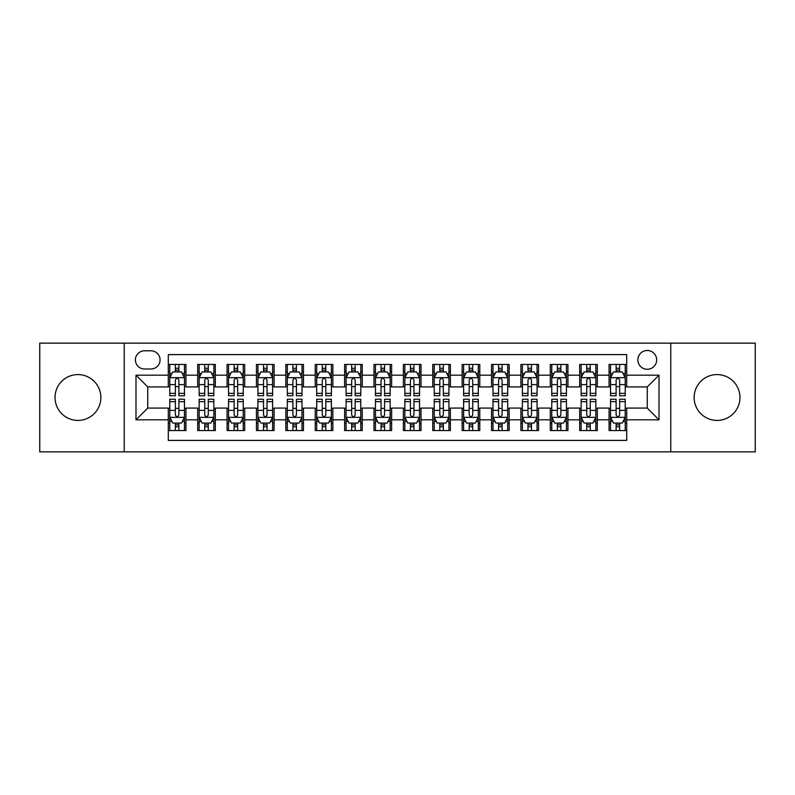 <?xml version="1.0" encoding="UTF-8"?>
<svg xmlns="http://www.w3.org/2000/svg" width="795" height="795" viewBox="0 0 795 795"><rect width="100%" height="100%" fill="white"/><g stroke="black" fill="none" stroke-linecap="round" stroke-linejoin="round"><path stroke-width="1.19" d="M717.05 374.584A22.916 22.916 0 0 0 694.134 397.5A22.916 22.916 0 0 0 717.05 420.416A22.916 22.916 0 0 0 739.966 397.5A22.916 22.916 0 0 0 717.05 374.584M77.95 374.584A22.916 22.916 0 0 0 55.034 397.5A22.916 22.916 0 0 0 77.95 420.416A22.916 22.916 0 0 0 100.866 397.5A22.916 22.916 0 0 0 77.95 374.584M647.259 350.486A9.401 9.401 0 0 0 637.858 359.887A9.401 9.401 0 0 0 647.259 369.287A9.401 9.401 0 0 0 656.67 359.887A9.401 9.401 0 0 0 647.259 350.486M670.771 451.858L755.25 451.858L755.25 343.142L670.771 343.142L670.771 451.858L124.229 451.858L124.229 343.142L39.75 343.142L39.75 451.858L124.229 451.858M626.698 364.448L609.069 364.448L609.069 375.17L597.313 375.17L597.313 386.927L609.069 386.927L609.069 375.17M597.313 375.17L597.313 364.448L579.684 364.448L579.684 375.17L567.928 375.17L567.928 386.927L579.684 386.927L579.684 375.17M567.928 375.17L567.928 364.448L550.299 364.448L550.299 375.17L538.543 375.17L538.543 386.927L550.299 386.927L550.299 375.17M538.543 375.17L538.543 364.448L520.914 364.448L520.914 375.17L509.158 375.17L509.158 386.927L520.914 386.927L520.914 375.17M509.158 375.17L509.158 364.448L491.529 364.448L491.529 375.17L479.773 375.17L479.773 386.927L491.529 386.927L491.529 375.17M479.773 375.17L479.773 364.448L462.143 364.448L462.143 375.17L450.387 375.17L450.387 386.927L462.143 386.927L462.143 375.17M450.387 375.17L450.387 364.448L432.758 364.448L432.758 375.17L421.012 375.17L421.012 386.927L432.758 386.927L432.758 375.17M421.012 375.17L421.012 364.448L403.373 364.448L403.373 375.17L391.627 375.17L391.627 386.927L403.373 386.927L403.373 375.17M391.627 375.17L391.627 364.448L373.988 364.448L373.988 375.17L362.242 375.17L362.242 386.927L373.988 386.927L373.988 375.17M362.242 375.17L362.242 364.448L344.613 364.448L344.613 375.17L332.857 375.17L332.857 386.927L344.613 386.927L344.613 375.17M332.857 375.17L332.857 364.448L315.227 364.448L315.227 375.17L303.471 375.17L303.471 386.927L315.227 386.927L315.227 375.17M303.471 375.17L303.471 364.448L285.842 364.448L285.842 375.17L274.086 375.17L274.086 386.927L285.842 386.927L285.842 375.17M274.086 375.17L274.086 364.448L256.457 364.448L256.457 375.17L244.701 375.17L244.701 386.927L256.457 386.927L256.457 375.17M244.701 375.17L244.701 364.448L227.072 364.448L227.072 375.17L215.316 375.17L215.316 386.927L227.072 386.927L227.072 375.17M215.316 375.17L215.316 364.448L197.687 364.448L197.687 386.927L185.931 386.927L185.931 364.448L168.302 364.448M168.302 430.552L185.931 430.552L185.931 408.073L197.687 408.073L197.687 430.552L215.316 430.552L215.316 408.073L227.072 408.073L227.072 419.83L215.316 419.83M227.072 419.83L227.072 430.552L244.701 430.552L244.701 408.073L256.457 408.073L256.457 419.83L244.701 419.83M256.457 419.83L256.457 430.552L274.086 430.552L274.086 408.073L285.842 408.073L285.842 419.83L274.086 419.83M285.842 419.83L285.842 430.552L303.471 430.552L303.471 408.073L315.227 408.073L315.227 419.83L303.471 419.83M315.227 419.83L315.227 430.552L332.857 430.552L332.857 408.073L344.613 408.073L344.613 419.83L332.857 419.83M344.613 419.83L344.613 430.552L362.242 430.552L362.242 408.073L373.988 408.073L373.988 419.83L362.242 419.83M373.988 419.83L373.988 430.552L391.627 430.552L391.627 408.073L403.373 408.073L403.373 419.83L391.627 419.83M403.373 419.83L403.373 430.552L421.012 430.552L421.012 408.073L432.758 408.073L432.758 419.83L421.012 419.83M432.758 419.83L432.758 430.552L450.387 430.552L450.387 408.073L462.143 408.073L462.143 419.83L450.387 419.83M462.143 419.83L462.143 430.552L479.773 430.552L479.773 408.073L491.529 408.073L491.529 419.83L479.773 419.83M491.529 419.83L491.529 430.552L509.158 430.552L509.158 408.073L520.914 408.073L520.914 419.83L509.158 419.83M520.914 419.83L520.914 430.552L538.543 430.552L538.543 408.073L550.299 408.073L550.299 419.83L538.543 419.83M550.299 419.83L550.299 430.552L567.928 430.552L567.928 408.073L579.684 408.073L579.684 419.83L567.928 419.83M579.684 419.83L579.684 430.552L597.313 430.552L597.313 408.073L609.069 408.073L609.069 419.83L597.313 419.83M144.501 368.999L150.97 368.999A9.113 9.113 0 0 0 160.073 359.887A9.113 9.113 0 0 0 150.97 350.784L144.501 350.784A9.113 9.113 0 0 0 135.398 359.887A9.113 9.113 0 0 0 144.501 368.999M670.771 343.142L124.229 343.142M626.698 375.17L626.698 354.6L168.302 354.6L168.302 386.927L147.741 386.927L147.741 408.073L168.302 408.073L168.302 440.4L626.698 440.4L626.698 408.073L647.259 408.073L647.259 386.927L626.698 386.927L626.698 375.17L659.015 375.17L659.015 419.83L626.698 419.83M168.302 419.83L135.985 419.83L135.985 375.17L168.302 375.17M609.069 419.83L609.069 430.552L626.698 430.552M168.302 371.792L169.772 371.792M175.357 371.792L178.885 371.792M184.47 371.792L185.931 371.792M168.302 386.628L169.772 386.628M175.357 386.628L178.885 386.628M184.47 386.628L185.931 386.628M168.302 408.372L169.772 408.372M175.357 408.372L178.885 408.372M184.47 408.372L185.931 408.372M168.302 423.208L169.772 423.208M175.357 423.208L178.885 423.208M184.47 423.208L185.931 423.208M197.687 386.628L199.157 386.628M204.742 386.628L208.27 386.628M213.855 386.628L215.316 386.628M197.687 371.792L199.157 371.792M204.742 371.792L208.27 371.792M213.855 371.792L215.316 371.792M197.687 408.372L199.157 408.372M204.742 408.372L208.27 408.372M213.855 408.372L215.316 408.372M197.687 423.208L199.157 423.208M204.742 423.208L208.27 423.208M213.855 423.208L215.316 423.208M227.072 408.372L228.543 408.372M234.127 408.372L237.655 408.372M243.23 408.372L244.701 408.372M227.072 423.208L228.543 423.208M234.127 423.208L237.655 423.208M243.23 423.208L244.701 423.208M227.072 371.792L228.543 371.792M234.127 371.792L237.655 371.792M243.23 371.792L244.701 371.792M227.072 386.628L228.543 386.628M234.127 386.628L237.655 386.628M243.23 386.628L244.701 386.628M256.457 408.372L257.928 408.372M263.513 408.372L267.031 408.372M272.615 408.372L274.086 408.372M256.457 423.208L257.928 423.208M263.513 423.208L267.031 423.208M272.615 423.208L274.086 423.208M256.457 371.792L257.928 371.792M263.513 371.792L267.031 371.792M272.615 371.792L274.086 371.792M256.457 386.628L257.928 386.628M263.513 386.628L267.031 386.628M272.615 386.628L274.086 386.628M285.842 408.372L287.313 408.372M292.898 408.372L296.416 408.372M302.001 408.372L303.471 408.372M285.842 423.208L287.313 423.208M292.898 423.208L296.416 423.208M302.001 423.208L303.471 423.208M285.842 371.792L287.313 371.792M292.898 371.792L296.416 371.792M302.001 371.792L303.471 371.792M285.842 386.628L287.313 386.628M292.898 386.628L296.416 386.628M302.001 386.628L303.471 386.628M315.227 408.372L316.698 408.372M322.273 408.372L325.801 408.372M331.386 408.372L332.857 408.372M315.227 423.208L316.698 423.208M322.273 423.208L325.801 423.208M331.386 423.208L332.857 423.208M315.227 371.792L316.698 371.792M322.273 371.792L325.801 371.792M331.386 371.792L332.857 371.792M315.227 386.628L316.698 386.628M322.273 386.628L325.801 386.628M331.386 386.628L332.857 386.628M344.613 408.372L346.073 408.372M351.658 408.372L355.186 408.372M360.771 408.372L362.242 408.372M344.613 423.208L346.073 423.208M351.658 423.208L355.186 423.208M360.771 423.208L362.242 423.208M344.613 371.792L346.073 371.792M351.658 371.792L355.186 371.792M360.771 371.792L362.242 371.792M344.613 386.628L346.073 386.628M351.658 386.628L355.186 386.628M360.771 386.628L362.242 386.628M373.988 408.372L375.459 408.372M381.043 408.372L384.571 408.372M390.156 408.372L391.627 408.372M373.988 423.208L375.459 423.208M381.043 423.208L384.571 423.208M390.156 423.208L391.627 423.208M373.988 371.792L375.459 371.792M381.043 371.792L384.571 371.792M390.156 371.792L391.627 371.792M373.988 386.628L375.459 386.628M381.043 386.628L384.571 386.628M390.156 386.628L391.627 386.628M403.373 408.372L404.844 408.372M410.429 408.372L413.957 408.372M419.541 408.372L421.012 408.372M403.373 423.208L404.844 423.208M410.429 423.208L413.957 423.208M419.541 423.208L421.012 423.208M403.373 371.792L404.844 371.792M410.429 371.792L413.957 371.792M419.541 371.792L421.012 371.792M403.373 386.628L404.844 386.628M410.429 386.628L413.957 386.628M419.541 386.628L421.012 386.628M432.758 408.372L434.229 408.372M439.814 408.372L443.342 408.372M448.927 408.372L450.387 408.372M432.758 423.208L434.229 423.208M439.814 423.208L443.342 423.208M448.927 423.208L450.387 423.208M432.758 371.792L434.229 371.792M439.814 371.792L443.342 371.792M448.927 371.792L450.387 371.792M432.758 386.628L434.229 386.628M439.814 386.628L443.342 386.628M448.927 386.628L450.387 386.628M462.143 408.372L463.614 408.372M469.199 408.372L472.727 408.372M478.302 408.372L479.773 408.372M462.143 423.208L463.614 423.208M469.199 423.208L472.727 423.208M478.302 423.208L479.773 423.208M462.143 371.792L463.614 371.792M469.199 371.792L472.727 371.792M478.302 371.792L479.773 371.792M462.143 386.628L463.614 386.628M469.199 386.628L472.727 386.628M478.302 386.628L479.773 386.628M491.529 408.372L492.999 408.372M498.584 408.372L502.102 408.372M507.687 408.372L509.158 408.372M491.529 423.208L492.999 423.208M498.584 423.208L502.102 423.208M507.687 423.208L509.158 423.208M491.529 371.792L492.999 371.792M498.584 371.792L502.102 371.792M507.687 371.792L509.158 371.792M491.529 386.628L492.999 386.628M498.584 386.628L502.102 386.628M507.687 386.628L509.158 386.628M520.914 408.372L522.385 408.372M527.969 408.372L531.487 408.372M537.072 408.372L538.543 408.372M520.914 423.208L522.385 423.208M527.969 423.208L531.487 423.208M537.072 423.208L538.543 423.208M520.914 371.792L522.385 371.792M527.969 371.792L531.487 371.792M537.072 371.792L538.543 371.792M520.914 386.628L522.385 386.628M527.969 386.628L531.487 386.628M537.072 386.628L538.543 386.628M550.299 408.372L551.77 408.372M557.345 408.372L560.872 408.372M566.457 408.372L567.928 408.372M550.299 423.208L551.77 423.208M557.345 423.208L560.872 423.208M566.457 423.208L567.928 423.208M550.299 371.792L551.77 371.792M557.345 371.792L560.872 371.792M566.457 371.792L567.928 371.792M550.299 386.628L551.77 386.628M557.345 386.628L560.872 386.628M566.457 386.628L567.928 386.628M579.684 408.372L581.145 408.372M586.73 408.372L590.258 408.372M595.843 408.372L597.313 408.372M579.684 423.208L581.145 423.208M586.73 423.208L590.258 423.208M595.843 423.208L597.313 423.208M579.684 371.792L581.145 371.792M586.73 371.792L590.258 371.792M595.843 371.792L597.313 371.792M579.684 386.628L581.145 386.628M586.73 386.628L590.258 386.628M595.843 386.628L597.313 386.628M609.069 408.372L610.53 408.372M616.115 408.372L619.643 408.372M625.228 408.372L626.698 408.372M609.069 423.208L610.53 423.208M616.115 423.208L619.643 423.208M625.228 423.208L626.698 423.208M609.069 371.792L610.53 371.792M616.115 371.792L619.643 371.792M625.228 371.792L626.698 371.792M609.069 386.628L610.53 386.628M616.115 386.628L619.643 386.628M625.228 386.628L626.698 386.628M147.741 386.927L135.985 375.17M147.741 408.073L135.985 419.83M659.015 375.17L647.259 386.927M659.015 419.83L647.259 408.073M178.885 368.264L175.357 368.264M184.47 393.346L178.885 393.346L178.885 395.741L184.47 395.741L184.47 377.814L181.528 371.941L172.714 371.941L169.772 377.814L169.772 395.741L175.357 395.741L175.357 393.346L169.772 393.346M169.772 377.814L169.772 364.448M184.47 377.814L184.47 364.448M175.357 371.941L175.357 364.448M178.885 364.448L178.885 371.941M178.885 393.346L178.885 380.02C177.712 377.754 176.53 377.754 175.357 380.02L175.357 393.346M175.357 426.736L178.885 426.736M169.772 401.654L175.357 401.654L175.357 399.259L169.772 399.259L169.772 417.186L172.714 423.059L181.528 423.059L184.47 417.186L184.47 399.259L178.885 399.259L178.885 401.654L184.47 401.654M184.47 417.186L184.47 430.552M169.772 417.186L169.772 430.552M178.885 423.059L178.885 430.552M175.357 430.552L175.357 423.059M175.357 401.654L175.357 414.98C176.53 417.246 177.702 417.246 178.885 414.98L178.885 401.654M208.27 368.264L204.742 368.264M213.855 393.346L208.27 393.346L208.27 395.741L213.855 395.741L213.855 377.814L210.914 371.941L202.099 371.941L199.157 377.814L199.157 395.741L204.742 395.741L204.742 393.346L199.157 393.346M199.157 377.814L199.157 364.448M213.855 377.814L213.855 364.448M204.742 371.941L204.742 364.448M208.27 364.448L208.27 371.941M208.27 393.346L208.27 380.02C207.097 377.754 205.915 377.754 204.742 380.02L204.742 393.346M237.655 368.264L234.127 368.264M243.23 393.346L237.655 393.346L237.655 395.741L243.23 395.741L243.23 377.814L240.299 371.941L231.484 371.941L228.543 377.814L228.543 395.741L234.127 395.741L234.127 393.346L228.543 393.346M228.543 377.814L228.543 364.448M243.23 377.814L243.23 364.448M234.127 371.941L234.127 364.448M237.655 364.448L237.655 371.941M237.655 393.346L237.655 380.02C236.473 377.754 235.3 377.754 234.127 380.02L234.127 393.346M267.031 368.264L263.513 368.264M272.615 393.346L267.031 393.346L267.031 395.741L272.615 395.741L272.615 377.814L269.684 371.941L260.869 371.941L257.928 377.814L257.928 395.741L263.513 395.741L263.513 393.346L257.928 393.346M257.928 377.814L257.928 364.448M272.615 377.814L272.615 364.448M263.513 371.941L263.513 364.448M267.031 364.448L267.031 371.941M267.031 393.346L267.031 380.02C265.858 377.754 264.685 377.754 263.513 380.02L263.513 393.346M296.416 368.264L292.898 368.264M302.001 393.346L296.416 393.346L296.416 395.741L302.001 395.741L302.001 377.814L299.059 371.941L290.245 371.941L287.313 377.814L287.313 395.741L292.898 395.741L292.898 393.346L287.313 393.346M287.313 377.814L287.313 364.448M302.001 377.814L302.001 364.448M292.898 371.941L292.898 364.448M296.416 364.448L296.416 371.941M296.416 393.346L296.416 380.02C295.243 377.754 294.071 377.754 292.898 380.02L292.898 393.346M204.742 426.736L208.27 426.736M199.157 401.654L204.742 401.654L204.742 399.259L199.157 399.259L199.157 417.186L202.099 423.059L210.914 423.059L213.855 417.186L213.855 399.259L208.27 399.259L208.27 401.654L213.855 401.654M213.855 417.186L213.855 430.552M199.157 417.186L199.157 430.552M208.27 423.059L208.27 430.552M204.742 430.552L204.742 423.059M204.742 401.654L204.742 414.98C205.915 417.246 207.088 417.246 208.27 414.98L208.27 401.654M234.127 426.736L237.655 426.736M228.543 401.654L234.127 401.654L234.127 399.259L228.543 399.259L228.543 417.186L231.484 423.059L240.299 423.059L243.23 417.186L243.23 399.259L237.655 399.259L237.655 401.654L243.23 401.654M243.23 417.186L243.23 430.552M228.543 417.186L228.543 430.552M237.655 423.059L237.655 430.552M234.127 430.552L234.127 423.059M234.127 401.654L234.127 414.98C235.3 417.246 236.473 417.246 237.655 414.98L237.655 401.654M263.513 426.736L267.031 426.736M257.928 401.654L263.513 401.654L263.513 399.259L257.928 399.259L257.928 417.186L260.869 423.059L269.684 423.059L272.615 417.186L272.615 399.259L267.031 399.259L267.031 401.654L272.615 401.654M272.615 417.186L272.615 430.552M257.928 417.186L257.928 430.552M267.031 423.059L267.031 430.552M263.513 430.552L263.513 423.059M263.513 401.654L263.513 414.98C264.685 417.246 265.858 417.246 267.031 414.98L267.031 401.654M292.898 426.736L296.416 426.736M287.313 401.654L292.898 401.654L292.898 399.259L287.313 399.259L287.313 417.186L290.245 423.059L299.059 423.059L302.001 417.186L302.001 399.259L296.416 399.259L296.416 401.654L302.001 401.654M302.001 417.186L302.001 430.552M287.313 417.186L287.313 430.552M296.416 423.059L296.416 430.552M292.898 430.552L292.898 423.059M292.898 401.654L292.898 414.98C294.071 417.246 295.243 417.246 296.416 414.98L296.416 401.654M325.801 368.264L322.273 368.264M331.386 393.346L325.801 393.346L325.801 395.741L331.386 395.741L331.386 377.814L328.444 371.941L319.63 371.941L316.698 377.814L316.698 395.741L322.273 395.741L322.273 393.346L316.698 393.346M316.698 377.814L316.698 364.448M331.386 377.814L331.386 364.448M322.273 371.941L322.273 364.448M325.801 364.448L325.801 371.941M325.801 393.346L325.801 380.02C324.628 377.754 323.456 377.754 322.273 380.02L322.273 393.346M322.273 426.736L325.801 426.736M316.698 401.654L322.273 401.654L322.273 399.259L316.698 399.259L316.698 417.186L319.63 423.059L328.444 423.059L331.386 417.186L331.386 399.259L325.801 399.259L325.801 401.654L331.386 401.654M331.386 417.186L331.386 430.552M316.698 417.186L316.698 430.552M325.801 423.059L325.801 430.552M322.273 430.552L322.273 423.059M322.273 401.654L322.273 414.98C323.456 417.246 324.628 417.246 325.801 414.98L325.801 401.654M355.186 368.264L351.658 368.264M360.771 393.346L355.186 393.346L355.186 395.741L360.771 395.741L360.771 377.814L357.829 371.941L349.015 371.941L346.073 377.814L346.073 395.741L351.658 395.741L351.658 393.346L346.073 393.346M346.073 377.814L346.073 364.448M360.771 377.814L360.771 364.448M351.658 371.941L351.658 364.448M355.186 364.448L355.186 371.941M355.186 393.346L355.186 380.02C354.014 377.754 352.841 377.754 351.658 380.02L351.658 393.346M351.658 426.736L355.186 426.736M346.073 401.654L351.658 401.654L351.658 399.259L346.073 399.259L346.073 417.186L349.015 423.059L357.829 423.059L360.771 417.186L360.771 399.259L355.186 399.259L355.186 401.654L360.771 401.654M360.771 417.186L360.771 430.552M346.073 417.186L346.073 430.552M355.186 423.059L355.186 430.552M351.658 430.552L351.658 423.059M351.658 401.654L351.658 414.98C352.831 417.246 354.014 417.246 355.186 414.98L355.186 401.654M384.571 368.264L381.043 368.264M390.156 393.346L384.571 393.346L384.571 395.741L390.156 395.741L390.156 377.814L387.215 371.941L378.4 371.941L375.459 377.814L375.459 395.741L381.043 395.741L381.043 393.346L375.459 393.346M375.459 377.814L375.459 364.448M390.156 377.814L390.156 364.448M381.043 371.941L381.043 364.448M384.571 364.448L384.571 371.941M384.571 393.346L384.571 380.02C383.399 377.754 382.226 377.754 381.043 380.02L381.043 393.346M381.043 426.736L384.571 426.736M375.459 401.654L381.043 401.654L381.043 399.259L375.459 399.259L375.459 417.186L378.4 423.059L387.215 423.059L390.156 417.186L390.156 399.259L384.571 399.259L384.571 401.654L390.156 401.654M390.156 417.186L390.156 430.552M375.459 417.186L375.459 430.552M384.571 423.059L384.571 430.552M381.043 430.552L381.043 423.059M381.043 401.654L381.043 414.98C382.216 417.246 383.399 417.246 384.571 414.98L384.571 401.654M413.957 368.264L410.429 368.264M419.541 393.346L413.957 393.346L413.957 395.741L419.541 395.741L419.541 377.814L416.6 371.941L407.785 371.941L404.844 377.814L404.844 395.741L410.429 395.741L410.429 393.346L404.844 393.346M404.844 377.814L404.844 364.448M419.541 377.814L419.541 364.448M410.429 371.941L410.429 364.448M413.957 364.448L413.957 371.941M413.957 393.346L413.957 380.02C412.784 377.754 411.601 377.754 410.429 380.02L410.429 393.346M410.429 426.736L413.957 426.736M404.844 401.654L410.429 401.654L410.429 399.259L404.844 399.259L404.844 417.186L407.785 423.059L416.6 423.059L419.541 417.186L419.541 399.259L413.957 399.259L413.957 401.654L419.541 401.654M419.541 417.186L419.541 430.552M404.844 417.186L404.844 430.552M413.957 423.059L413.957 430.552M410.429 430.552L410.429 423.059M410.429 401.654L410.429 414.98C411.601 417.246 412.774 417.246 413.957 414.98L413.957 401.654M443.342 368.264L439.814 368.264M448.927 393.346L443.342 393.346L443.342 395.741L448.927 395.741L448.927 377.814L445.985 371.941L437.171 371.941L434.229 377.814L434.229 395.741L439.814 395.741L439.814 393.346L434.229 393.346M434.229 377.814L434.229 364.448M448.927 377.814L448.927 364.448M439.814 371.941L439.814 364.448M443.342 364.448L443.342 371.941M443.342 393.346L443.342 380.02C442.169 377.754 440.986 377.754 439.814 380.02L439.814 393.346M472.727 368.264L469.199 368.264M478.302 393.346L472.727 393.346L472.727 395.741L478.302 395.741L478.302 377.814L475.37 371.941L466.556 371.941L463.614 377.814L463.614 395.741L469.199 395.741L469.199 393.346L463.614 393.346M463.614 377.814L463.614 364.448M478.302 377.814L478.302 364.448M469.199 371.941L469.199 364.448M472.727 364.448L472.727 371.941M472.727 393.346L472.727 380.02C471.544 377.754 470.372 377.754 469.199 380.02L469.199 393.346M502.102 368.264L498.584 368.264M507.687 393.346L502.102 393.346L502.102 395.741L507.687 395.741L507.687 377.814L504.755 371.941L495.941 371.941L492.999 377.814L492.999 395.741L498.584 395.741L498.584 393.346L492.999 393.346M492.999 377.814L492.999 364.448M507.687 377.814L507.687 364.448M498.584 371.941L498.584 364.448M502.102 364.448L502.102 371.941M502.102 393.346L502.102 380.02C500.93 377.754 499.757 377.754 498.584 380.02L498.584 393.346M531.487 368.264L527.969 368.264M537.072 393.346L531.487 393.346L531.487 395.741L537.072 395.741L537.072 377.814L534.131 371.941L525.316 371.941L522.385 377.814L522.385 395.741L527.969 395.741L527.969 393.346L522.385 393.346M522.385 377.814L522.385 364.448M537.072 377.814L537.072 364.448M527.969 371.941L527.969 364.448M531.487 364.448L531.487 371.941M531.487 393.346L531.487 380.02C530.315 377.754 529.142 377.754 527.969 380.02L527.969 393.346M560.872 368.264L557.345 368.264M566.457 393.346L560.872 393.346L560.872 395.741L566.457 395.741L566.457 377.814L563.516 371.941L554.701 371.941L551.77 377.814L551.77 395.741L557.345 395.741L557.345 393.346L551.77 393.346M551.77 377.814L551.77 364.448M566.457 377.814L566.457 364.448M557.345 371.941L557.345 364.448M560.872 364.448L560.872 371.941M560.872 393.346L560.872 380.02C559.7 377.754 558.527 377.754 557.345 380.02L557.345 393.346M590.258 368.264L586.73 368.264M595.843 393.346L590.258 393.346L590.258 395.741L595.843 395.741L595.843 377.814L592.901 371.941L584.087 371.941L581.145 377.814L581.145 395.741L586.73 395.741L586.73 393.346L581.145 393.346M581.145 377.814L581.145 364.448M595.843 377.814L595.843 364.448M586.73 371.941L586.73 364.448M590.258 364.448L590.258 371.941M590.258 393.346L590.258 380.02C589.085 377.754 587.912 377.754 586.73 380.02L586.73 393.346M619.643 368.264L616.115 368.264M625.228 393.346L619.643 393.346L619.643 395.741L625.228 395.741L625.228 377.814L622.286 371.941L613.472 371.941L610.53 377.814L610.53 395.741L616.115 395.741L616.115 393.346L610.53 393.346M610.53 377.814L610.53 364.448M625.228 377.814L625.228 364.448M616.115 371.941L616.115 364.448M619.643 364.448L619.643 371.941M619.643 393.346L619.643 380.02C618.47 377.754 617.298 377.754 616.115 380.02L616.115 393.346M439.814 426.736L443.342 426.736M434.229 401.654L439.814 401.654L439.814 399.259L434.229 399.259L434.229 417.186L437.171 423.059L445.985 423.059L448.927 417.186L448.927 399.259L443.342 399.259L443.342 401.654L448.927 401.654M448.927 417.186L448.927 430.552M434.229 417.186L434.229 430.552M443.342 423.059L443.342 430.552M439.814 430.552L439.814 423.059M439.814 401.654L439.814 414.98C440.986 417.246 442.159 417.246 443.342 414.98L443.342 401.654M469.199 426.736L472.727 426.736M463.614 401.654L469.199 401.654L469.199 399.259L463.614 399.259L463.614 417.186L466.556 423.059L475.37 423.059L478.302 417.186L478.302 399.259L472.727 399.259L472.727 401.654L478.302 401.654M478.302 417.186L478.302 430.552M463.614 417.186L463.614 430.552M472.727 423.059L472.727 430.552M469.199 430.552L469.199 423.059M469.199 401.654L469.199 414.98C470.372 417.246 471.544 417.246 472.727 414.98L472.727 401.654M498.584 426.736L502.102 426.736M492.999 401.654L498.584 401.654L498.584 399.259L492.999 399.259L492.999 417.186L495.941 423.059L504.755 423.059L507.687 417.186L507.687 399.259L502.102 399.259L502.102 401.654L507.687 401.654M507.687 417.186L507.687 430.552M492.999 417.186L492.999 430.552M502.102 423.059L502.102 430.552M498.584 430.552L498.584 423.059M498.584 401.654L498.584 414.98C499.757 417.246 500.93 417.246 502.102 414.98L502.102 401.654M527.969 426.736L531.487 426.736M522.385 401.654L527.969 401.654L527.969 399.259L522.385 399.259L522.385 417.186L525.316 423.059L534.131 423.059L537.072 417.186L537.072 399.259L531.487 399.259L531.487 401.654L537.072 401.654M537.072 417.186L537.072 430.552M522.385 417.186L522.385 430.552M531.487 423.059L531.487 430.552M527.969 430.552L527.969 423.059M527.969 401.654L527.969 414.98C529.142 417.246 530.315 417.246 531.487 414.98L531.487 401.654M557.345 426.736L560.872 426.736M551.77 401.654L557.345 401.654L557.345 399.259L551.77 399.259L551.77 417.186L554.701 423.059L563.516 423.059L566.457 417.186L566.457 399.259L560.872 399.259L560.872 401.654L566.457 401.654M566.457 417.186L566.457 430.552M551.77 417.186L551.77 430.552M560.872 423.059L560.872 430.552M557.345 430.552L557.345 423.059M557.345 401.654L557.345 414.98C558.527 417.246 559.7 417.246 560.872 414.98L560.872 401.654M586.73 426.736L590.258 426.736M581.145 401.654L586.73 401.654L586.73 399.259L581.145 399.259L581.145 417.186L584.087 423.059L592.901 423.059L595.843 417.186L595.843 399.259L590.258 399.259L590.258 401.654L595.843 401.654M595.843 417.186L595.843 430.552M581.145 417.186L581.145 430.552M590.258 423.059L590.258 430.552M586.73 430.552L586.73 423.059M586.73 401.654L586.73 414.98C587.903 417.246 589.085 417.246 590.258 414.98L590.258 401.654M616.115 426.736L619.643 426.736M610.53 401.654L616.115 401.654L616.115 399.259L610.53 399.259L610.53 417.186L613.472 423.059L622.286 423.059L625.228 417.186L625.228 399.259L619.643 399.259L619.643 401.654L625.228 401.654M625.228 417.186L625.228 430.552M610.53 417.186L610.53 430.552M619.643 423.059L619.643 430.552M616.115 430.552L616.115 423.059M616.115 401.654L616.115 414.98C617.288 417.246 618.47 417.246 619.643 414.98L619.643 401.654M197.687 419.83L185.931 419.83M197.687 375.17L185.931 375.17M184.39 377.665L169.852 377.665M169.772 373.551L171.909 373.551M182.333 373.551L184.47 373.551M175.357 384.621L169.772 384.621M184.47 384.621L178.885 384.621M178.885 370.132L175.357 370.132M169.852 417.335L184.39 417.335M184.47 421.449L182.333 421.449M171.909 421.449L169.772 421.449M178.885 410.379L184.47 410.379M169.772 410.379L175.357 410.379M175.357 424.868L178.885 424.868M213.776 377.665L199.227 377.665M199.157 373.551L201.284 373.551M211.718 373.551L213.855 373.551M204.742 384.621L199.157 384.621M213.855 384.621L208.27 384.621M208.27 370.132L204.742 370.132M243.161 377.665L228.612 377.665M228.543 373.551L230.669 373.551M241.104 373.551L243.23 373.551M234.127 384.621L228.543 384.621M243.23 384.621L237.655 384.621M237.655 370.132L234.127 370.132M272.546 377.665L257.997 377.665M257.928 373.551L260.054 373.551M270.489 373.551L272.615 373.551M263.513 384.621L257.928 384.621M272.615 384.621L267.031 384.621M267.031 370.132L263.513 370.132M301.931 377.665L287.383 377.665M287.313 373.551L289.44 373.551M299.874 373.551L302.001 373.551M292.898 384.621L287.313 384.621M302.001 384.621L296.416 384.621M296.416 370.132L292.898 370.132M199.227 417.335L213.776 417.335M213.855 421.449L211.718 421.449M201.284 421.449L199.157 421.449M208.27 410.379L213.855 410.379M199.157 410.379L204.742 410.379M204.742 424.868L208.27 424.868M228.612 417.335L243.161 417.335M243.23 421.449L241.104 421.449M230.669 421.449L228.543 421.449M237.655 410.379L243.23 410.379M228.543 410.379L234.127 410.379M234.127 424.868L237.655 424.868M257.997 417.335L272.546 417.335M272.615 421.449L270.489 421.449M260.054 421.449L257.928 421.449M267.031 410.379L272.615 410.379M257.928 410.379L263.513 410.379M263.513 424.868L267.031 424.868M287.383 417.335L301.931 417.335M302.001 421.449L299.874 421.449M289.44 421.449L287.313 421.449M296.416 410.379L302.001 410.379M287.313 410.379L292.898 410.379M292.898 424.868L296.416 424.868M331.316 377.665L316.768 377.665M316.698 373.551L318.825 373.551M329.259 373.551L331.386 373.551M322.273 384.621L316.698 384.621M331.386 384.621L325.801 384.621M325.801 370.132L322.273 370.132M316.768 417.335L331.316 417.335M331.386 421.449L329.259 421.449M318.825 421.449L316.698 421.449M325.801 410.379L331.386 410.379M316.698 410.379L322.273 410.379M322.273 424.868L325.801 424.868M360.701 377.665L346.153 377.665M346.073 373.551L348.21 373.551M358.644 373.551L360.771 373.551M351.658 384.621L346.073 384.621M360.771 384.621L355.186 384.621M355.186 370.132L351.658 370.132M346.153 417.335L360.701 417.335M360.771 421.449L358.644 421.449M348.21 421.449L346.073 421.449M355.186 410.379L360.771 410.379M346.073 410.379L351.658 410.379M351.658 424.868L355.186 424.868M390.077 377.665L375.538 377.665M375.459 373.551L377.595 373.551M388.02 373.551L390.156 373.551M381.043 384.621L375.459 384.621M390.156 384.621L384.571 384.621M384.571 370.132L381.043 370.132M375.538 417.335L390.077 417.335M390.156 421.449L388.02 421.449M377.595 421.449L375.459 421.449M384.571 410.379L390.156 410.379M375.459 410.379L381.043 410.379M381.043 424.868L384.571 424.868M419.462 377.665L404.923 377.665M404.844 373.551L406.98 373.551M417.405 373.551L419.541 373.551M410.429 384.621L404.844 384.621M419.541 384.621L413.957 384.621M413.957 370.132L410.429 370.132M404.923 417.335L419.462 417.335M419.541 421.449L417.405 421.449M406.98 421.449L404.844 421.449M413.957 410.379L419.541 410.379M404.844 410.379L410.429 410.379M410.429 424.868L413.957 424.868M448.847 377.665L434.299 377.665M434.229 373.551L436.356 373.551M446.79 373.551L448.927 373.551M439.814 384.621L434.229 384.621M448.927 384.621L443.342 384.621M443.342 370.132L439.814 370.132M478.232 377.665L463.684 377.665M463.614 373.551L465.741 373.551M476.175 373.551L478.302 373.551M469.199 384.621L463.614 384.621M478.302 384.621L472.727 384.621M472.727 370.132L469.199 370.132M507.617 377.665L493.069 377.665M492.999 373.551L495.126 373.551M505.56 373.551L507.687 373.551M498.584 384.621L492.999 384.621M507.687 384.621L502.102 384.621M502.102 370.132L498.584 370.132M537.003 377.665L522.454 377.665M522.385 373.551L524.511 373.551M534.946 373.551L537.072 373.551M527.969 384.621L522.385 384.621M537.072 384.621L531.487 384.621M531.487 370.132L527.969 370.132M566.388 377.665L551.839 377.665M551.77 373.551L553.896 373.551M564.331 373.551L566.457 373.551M557.345 384.621L551.77 384.621M566.457 384.621L560.872 384.621M560.872 370.132L557.345 370.132M595.773 377.665L581.225 377.665M581.145 373.551L583.282 373.551M593.716 373.551L595.843 373.551M586.73 384.621L581.145 384.621M595.843 384.621L590.258 384.621M590.258 370.132L586.73 370.132M625.148 377.665L610.61 377.665M610.53 373.551L612.667 373.551M623.091 373.551L625.228 373.551M616.115 384.621L610.53 384.621M625.228 384.621L619.643 384.621M619.643 370.132L616.115 370.132M434.299 417.335L448.847 417.335M448.927 421.449L446.79 421.449M436.356 421.449L434.229 421.449M443.342 410.379L448.927 410.379M434.229 410.379L439.814 410.379M439.814 424.868L443.342 424.868M463.684 417.335L478.232 417.335M478.302 421.449L476.175 421.449M465.741 421.449L463.614 421.449M472.727 410.379L478.302 410.379M463.614 410.379L469.199 410.379M469.199 424.868L472.727 424.868M493.069 417.335L507.617 417.335M507.687 421.449L505.56 421.449M495.126 421.449L492.999 421.449M502.102 410.379L507.687 410.379M492.999 410.379L498.584 410.379M498.584 424.868L502.102 424.868M522.454 417.335L537.003 417.335M537.072 421.449L534.946 421.449M524.511 421.449L522.385 421.449M531.487 410.379L537.072 410.379M522.385 410.379L527.969 410.379M527.969 424.868L531.487 424.868M551.839 417.335L566.388 417.335M566.457 421.449L564.331 421.449M553.896 421.449L551.77 421.449M560.872 410.379L566.457 410.379M551.77 410.379L557.345 410.379M557.345 424.868L560.872 424.868M581.225 417.335L595.773 417.335M595.843 421.449L593.716 421.449M583.282 421.449L581.145 421.449M590.258 410.379L595.843 410.379M581.145 410.379L586.73 410.379M586.73 424.868L590.258 424.868M610.61 417.335L625.148 417.335M625.228 421.449L623.091 421.449M612.667 421.449L610.53 421.449M619.643 410.379L625.228 410.379M610.53 410.379L616.115 410.379M616.115 424.868L619.643 424.868"/></g></svg>
